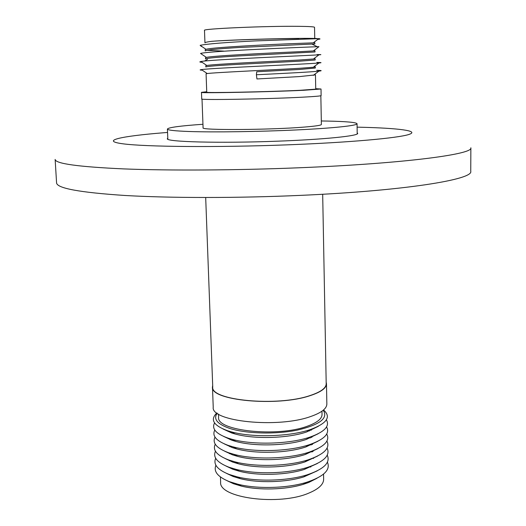 <?xml version="1.0" encoding="UTF-8"?>
<svg xmlns="http://www.w3.org/2000/svg" width="526" height="526" viewBox="0 0 526 526"><rect width="100%" height="100%" fill="white"/><g stroke="black" fill="none" stroke-linecap="round" stroke-linejoin="round"><path stroke-width="0.79" d="M321.314 120.973L327.192 121.065C346.279 121.46 356.24 122.354 357.069 123.748C357.325 125.609 333.412 128.186 296.072 129.955C258.812 131.724 213.839 132.348 189.222 131.507C174.796 130.981 167.531 130.165 167.413 129.041C168.458 127.437 180.306 125.846 202.951 124.274M320.847 95.745L321.379 124.491C321.248 125.293 315.58 126.155 304.376 127.075C269.969 129.988 199.841 130.376 203.082 127.792L202.01 99.059M315.725 88.69L321.011 89.006L321.13 95.587C320.991 95.988 315.265 96.495 303.956 97.106C269.187 99.039 198.387 100.242 201.721 98.927L201.478 92.346L206.731 91.734M321.011 89.006L303.804 90.275C269.003 91.978 198.124 93.372 201.478 92.346M298.794 38.569C274.855 38.562 227.258 40.075 211.722 41.324C207.159 41.909 204.903 42.422 204.949 42.856L204.489 30.377C201.392 28.779 266.393 25.912 298.525 26.326C309.038 26.438 314.377 26.767 314.535 27.306L314.752 38.457M314.324 74.6L315.462 74.876L315.738 89.144L299.925 90.308C268.161 91.859 203.779 93.122 206.744 92.188L206.08 73.818L207.251 73.555C213.549 72.542 271.771 69.951 299.439 68.308L313.299 67.262L315.304 66.887L314.068 66.677M315.462 74.876L299.623 76.572L256.944 78.959L256.386 74.758L256.741 71.779L299.465 69.485L315.324 68.025L315.304 66.887M205.824 66.96C207.034 66.322 218.099 65.441 239.021 64.323L299.287 61.2L315.173 60.017L315.146 58.873L299.261 60.023C271.377 61.457 212.714 64.192 206.836 65.494L205.784 65.822L205.824 66.96M205.535 58.945C206.738 58.136 217.81 57.137 238.758 55.94L315.015 51.982L314.995 50.844L299.077 51.712C270.982 52.935 211.879 55.822 206.435 57.419L205.495 57.807L205.535 58.945M205.239 50.91C206.435 49.931 217.521 48.806 238.495 47.537L314.857 43.934L314.837 42.79L298.899 43.382C270.588 44.388 211.044 47.432 206.034 49.332L205.199 49.766L205.239 50.91M206.968 50.286L223.892 51.114M313.805 58.748L315.146 58.873M313.535 50.798L314.995 50.844M167.557 132.447L163.678 132.756C121.611 136.122 99.901 140.666 122.492 143.749C144.551 146.846 216.331 147.563 287.354 144.847C349.652 142.487 398.018 138.082 408.965 134.452C420.024 130.796 398.143 128.153 361 127.246L357.115 127.154M299.386 167.761C404.448 163.547 473.808 154.203 470.862 147.806L470.744 171.292C473.663 179.478 404.579 190.839 299.998 195.396C237.239 198.19 170.523 198.124 125.129 195.488C79.742 192.49 56.887 188.282 56.571 182.864L55.138 159.417C55.381 163.665 78.269 166.827 123.794 168.905C169.346 170.7 236.338 170.345 299.386 167.761M167.801 138.088L167.347 138.673C165.111 141.888 219.776 143.427 277.577 141.178C324.443 139.469 358.804 135.879 357.673 133.354L357.187 132.802M205.686 197.526L212.747 386.958C210.091 400.404 277.36 406.894 310.09 395.539C320.768 392.015 326.133 388.096 326.199 383.789L322.681 194.252M212.471 386.972L213.227 407.177C210.597 421.504 277.978 428.532 310.741 416.493C321.419 412.759 326.791 408.597 326.85 404.007L326.475 383.789C326.409 388.116 321.018 392.054 310.294 395.591C277.406 407.006 209.802 400.483 212.471 386.972L212.688 385.38M218.494 414.074L218.612 417.368C216.311 430.82 277.426 437.435 307.269 426.231C317.053 422.726 321.978 418.814 322.037 414.475L321.978 411.187M323.207 410.247C328.553 418.17 319.847 424.811 297.085 430.176C275.289 434.581 245.76 433.726 229.435 428.335C217.166 424.002 213.096 418.959 217.212 413.206M216.876 412.956C209.828 419.61 213.431 425.541 227.679 430.748L231.262 431.82C252.191 437.777 289.655 436.731 310.215 429.61C327.04 423.397 331.479 416.855 323.529 409.978M223.011 428.979L231.637 432.957L234.905 433.937C253.992 439.381 287.946 438.434 306.697 431.931L318.296 426.316M214.575 422.95C211.505 428.723 215.956 433.766 227.936 438.079L232.176 439.348C252.967 445.18 289.293 444.161 309.729 437.178C324.529 431.945 330.078 426.159 326.383 419.827M223.596 436.409L231.887 440.255L235.753 441.419C254.715 446.745 287.637 445.824 306.27 439.447L318.138 433.766M214.792 430.044C211.814 435.896 216.285 441.012 228.192 445.39L233.103 446.863C253.736 452.557 288.938 451.578 309.222 444.74C324.424 439.407 330.203 433.47 326.561 426.921M224.161 443.826L232.137 447.541L236.615 448.888C255.432 454.089 287.327 453.202 305.823 446.955L317.974 441.209M215.016 437.126C212.123 443.056 216.6 448.244 228.448 452.682L234.057 454.372C254.512 459.921 288.577 458.968 308.69 452.288C324.305 446.863 330.321 440.775 326.738 434.009M224.753 451.236L232.387 454.799L237.502 456.344C256.149 461.414 287.018 460.552 305.356 454.451L317.803 448.639M309.42 430.965L308.538 430.722M215.239 444.194C212.432 450.203 216.922 455.457 228.705 459.961L235.03 461.867C255.281 467.259 288.215 466.338 308.137 459.829C324.18 454.319 330.44 448.067 326.909 441.071M230.381 439.427L230.02 439.591M225.352 458.633L232.637 462.052L238.403 463.794C256.866 468.719 286.716 467.884 304.87 461.94L317.612 456.055M310.307 437.974L309.064 437.612M215.463 451.242C212.734 457.331 217.238 462.656 228.961 467.219L236.023 469.356C256.05 474.577 287.853 473.689 307.559 467.358C324.055 461.762 330.558 455.352 327.08 448.126M230.178 446.469L229.783 446.666M225.963 466.023L232.886 469.277L239.33 471.23C257.582 475.997 286.407 475.195 304.363 469.416L317.421 463.465M311.142 444.976L309.781 444.555M215.686 458.271C213.043 464.438 217.547 469.83 229.211 474.459L237.048 476.832C256.82 481.875 287.492 481.014 306.954 474.879C323.911 469.199 330.676 462.624 327.251 455.154M229.987 453.511L229.573 453.721M226.581 473.4L233.136 476.49L240.277 478.653C258.299 483.262 286.098 482.487 303.831 476.878L317.211 470.869M311.925 451.952L310.787 451.584M215.91 465.286C213.339 471.533 217.863 476.997 229.468 481.678L238.094 484.295C257.589 489.147 287.13 488.325 306.323 482.388C323.76 476.628 330.795 469.896 327.415 462.17M229.829 460.559L229.428 460.776M227.219 480.771L233.399 483.69L241.27 486.077C259.022 490.508 285.782 489.759 303.259 484.347L308.755 482.454L316.987 478.265M220.44 476.977L220.624 482.105C218.428 497.99 279.319 506.124 308.986 493.033C318.717 488.95 323.602 484.347 323.648 479.225L323.549 474.097M310.774 467.068L309.702 466.661M313.66 458.422L312.996 458.113M313.128 451.387L312.312 451.032M312.523 444.352L311.543 443.944M311.892 437.303L310.721 436.85M311.214 430.242L309.965 429.781M326.173 382.211L326.475 383.789M317.743 39.424C320.347 39.108 320.689 38.852 318.763 38.648L254.492 40.943C225.102 42.435 206.988 43.901 200.13 45.341L206.034 49.332M201.458 46.235L201.129 46.419L201.866 46.518M311.806 44.052L317.237 46.663L318.966 46.669C307.414 47.011 208.303 51.042 200.551 53.442L206.435 57.419M317.073 54.566C321.406 54.553 322.03 54.638 318.953 54.829C306.888 55.631 209.302 59.589 200.971 61.535C199.144 61.871 199.532 62.134 202.142 62.318M316.895 62.436C321.596 62.502 322.28 62.686 318.94 62.982C306.375 64.231 210.295 68.104 201.405 69.61C199.466 69.886 199.755 70.083 202.28 70.201M316.705 70.274C321.794 70.431 322.53 70.714 318.914 71.122C311.234 72.049 285.302 73.318 256.386 74.758M317.046 38.523C302.115 37.773 231.013 39.628 211.722 41.324M167.847 139.226L167.413 129.041M303.259 484.347L306.323 482.388M241.27 486.077L238.094 484.295M311.813 451.216L312.51 451.683M303.831 476.878L306.954 474.879M240.277 478.653L237.048 476.832M311.287 444.036L312.069 444.562M304.363 469.416L307.559 467.358M239.33 471.23L236.023 469.356M310.846 436.896L311.622 437.422M304.87 461.94L308.137 459.829M238.403 463.794L235.03 461.867M305.356 454.451L308.69 452.288M237.502 456.344L234.057 454.372M305.823 446.955L309.222 444.74M236.615 448.888L233.103 446.863M306.27 439.447L309.729 437.178M235.753 441.419L232.176 439.348M306.697 431.931L310.215 429.61M234.905 433.937L231.262 431.82M204.456 61.069L207.527 59.372M318.966 46.669L313.286 50.989M318.953 54.829L313.299 59.129M200.971 61.535L206.836 65.494M318.94 62.982L313.299 67.262M201.405 69.61L207.251 73.555M318.914 71.122L313.292 75.382M313.272 42.836L318.763 38.648M357.2 133.933L357.069 123.748"/></g></svg>
